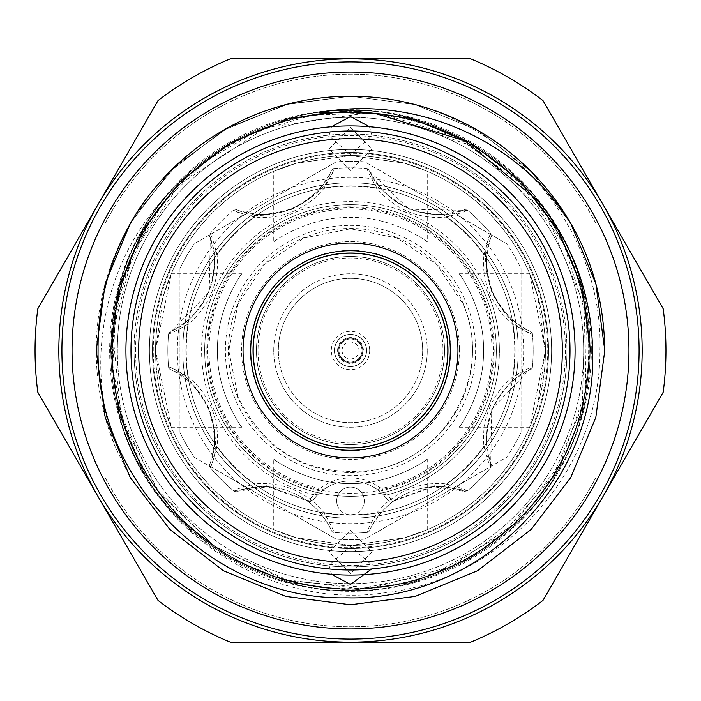 <?xml version="1.0" encoding="UTF-8"?>
<svg xmlns="http://www.w3.org/2000/svg" width="701" height="701" viewBox="0 0 701 701"><rect width="100%" height="100%" fill="white"/><g stroke="black" fill="none" stroke-linecap="round" stroke-linejoin="round"><path stroke-width="0.53" stroke-dasharray="3.5 2.63" d="M547.753 350.5A197.253 197.253 0 0 1 350.5 547.753A197.253 197.253 0 0 1 153.247 350.5A197.253 197.253 0 0 1 350.5 153.247A197.253 197.253 0 0 1 547.753 350.5M583.67 350.5A233.17 233.17 0 0 1 350.5 583.67A233.17 233.17 0 0 1 117.33 350.5A233.17 233.17 0 0 1 350.5 117.33A233.17 233.17 0 0 1 583.67 350.5A233.17 233.17 0 0 1 350.5 583.67A233.17 233.17 0 0 1 117.33 350.5A233.17 233.17 0 0 1 350.5 117.33A233.17 233.17 0 0 1 583.67 350.5A233.17 233.17 0 0 0 350.5 117.33A233.17 233.17 0 0 0 117.33 350.5A233.17 233.17 0 0 0 350.5 583.67A233.17 233.17 0 0 0 583.67 350.5A233.17 233.17 0 0 0 350.5 117.33A233.17 233.17 0 0 0 117.33 350.5M130.991 350.5A219.509 219.509 0 0 1 350.5 130.991A219.509 219.509 0 0 1 570.009 350.5A219.509 219.509 0 0 1 350.5 570.009A219.509 219.509 0 0 1 130.991 350.5A219.509 219.509 0 0 1 350.5 130.991A219.509 219.509 0 0 1 570.009 350.5A219.509 219.509 0 0 1 350.5 570.009A219.509 219.509 0 0 1 130.991 350.5A219.509 219.509 0 0 0 350.5 570.009A219.509 219.509 0 0 0 570.009 350.5A219.509 219.509 0 0 0 350.5 130.991A219.509 219.509 0 0 0 130.991 350.5A219.509 219.509 0 0 0 350.5 570.009A219.509 219.509 0 0 0 570.009 350.5A219.509 219.509 0 0 0 350.5 130.991A219.509 219.509 0 0 0 130.991 350.5A219.509 219.509 0 0 1 350.5 130.991A219.509 219.509 0 0 1 570.009 350.5A219.509 219.509 0 0 0 350.5 130.991A219.509 219.509 0 0 0 130.991 350.5A219.509 219.509 0 0 0 350.5 570.009A219.509 219.509 0 0 0 570.009 350.5A219.509 219.509 0 0 0 350.5 130.991A219.509 219.509 0 0 0 130.991 350.5A219.509 219.509 0 0 0 350.5 570.009A219.509 219.509 0 0 0 570.009 350.5A219.509 219.509 0 0 1 350.5 570.009A219.509 219.509 0 0 1 130.991 350.5A219.509 219.509 0 0 1 350.5 130.991A219.509 219.509 0 0 1 570.009 350.5A219.509 219.509 0 0 0 350.5 130.991A219.509 219.509 0 0 0 130.991 350.5M548.524 350.5A198.024 198.024 0 0 1 350.5 548.524A198.024 198.024 0 0 1 152.476 350.5A198.024 198.024 0 0 1 350.5 152.476A198.024 198.024 0 0 1 548.524 350.5A198.024 198.024 0 0 1 350.5 548.524A198.024 198.024 0 0 1 152.476 350.5A198.024 198.024 0 0 1 350.5 152.476A198.024 198.024 0 0 1 548.524 350.5A198.024 198.024 0 0 0 350.5 152.476A198.024 198.024 0 0 0 152.476 350.5A198.024 198.024 0 0 0 350.5 548.524A198.024 198.024 0 0 0 548.524 350.5A198.024 198.024 0 0 0 350.5 152.476A198.024 198.024 0 0 0 152.476 350.5A198.024 198.024 0 0 0 350.5 548.524A198.024 198.024 0 0 0 548.524 350.5A198.024 198.024 0 0 1 350.5 548.524A198.024 198.024 0 0 1 152.476 350.5A198.024 198.024 0 0 0 350.5 548.524A198.024 198.024 0 0 0 548.524 350.5A198.024 198.024 0 0 0 350.5 152.476A198.024 198.024 0 0 0 152.476 350.5A198.024 198.024 0 0 1 350.5 152.476A198.024 198.024 0 0 1 548.524 350.5A198.024 198.024 0 0 0 350.5 152.476A198.024 198.024 0 0 0 152.476 350.5A198.024 198.024 0 0 1 350.5 152.476A198.024 198.024 0 0 1 548.524 350.5M177.344 350.5A173.156 173.156 0 0 0 350.5 523.656A173.156 173.156 0 0 0 523.656 350.5A173.156 173.156 0 0 0 350.5 177.344A173.156 173.156 0 0 0 177.344 350.5M204.674 350.5A145.826 145.826 0 0 0 350.5 496.326A145.826 145.826 0 0 0 496.326 350.5A145.826 145.826 0 0 0 350.5 204.674A145.826 145.826 0 0 0 204.674 350.5M422.65 350.5A72.15 72.15 0 0 0 350.5 278.35A72.15 72.15 0 0 0 278.35 350.5A72.15 72.15 0 0 1 350.5 278.35A72.15 72.15 0 0 1 422.65 350.5A72.15 72.15 0 0 1 350.5 422.65A72.15 72.15 0 0 1 278.35 350.5A72.15 72.15 0 0 0 350.5 422.65A72.15 72.15 0 0 0 422.65 350.5M273.749 350.5A76.751 76.751 0 0 1 350.5 273.749A76.751 76.751 0 0 1 427.251 350.5A76.751 76.751 0 0 0 350.5 273.749A76.751 76.751 0 0 0 273.749 350.5A76.751 76.751 0 0 0 350.5 427.251A76.751 76.751 0 0 0 427.251 350.5A76.751 76.751 0 0 1 350.5 427.251A76.751 76.751 0 0 1 273.749 350.5M369.69 350.5A19.19 19.19 0 0 1 350.5 369.69A19.19 19.19 0 0 1 331.31 350.5A19.19 19.19 0 0 1 350.5 331.31A19.19 19.19 0 0 1 369.69 350.5M334.386 350.5A16.114 16.114 0 0 0 350.5 366.614A16.114 16.114 0 0 0 366.614 350.5A16.114 16.114 0 0 0 350.5 334.386A16.114 16.114 0 0 0 334.386 350.5A16.114 16.114 0 0 0 350.5 366.614A16.114 16.114 0 0 0 366.614 350.5A16.114 16.114 0 0 0 350.5 334.386A16.114 16.114 0 0 0 334.386 350.5M338.224 350.5A12.276 12.276 0 0 0 350.5 362.776A12.276 12.276 0 0 0 362.776 350.5A12.276 12.276 0 0 0 350.5 338.224A12.276 12.276 0 0 0 338.224 350.5A12.276 12.276 0 0 0 350.5 362.776A12.276 12.276 0 0 0 362.776 350.5A12.276 12.276 0 0 0 350.5 338.224A12.276 12.276 0 0 0 338.224 350.5M366.465 350.5A15.965 15.965 0 0 0 350.5 334.535A15.965 15.965 0 0 0 334.535 350.5A15.965 15.965 0 0 0 350.5 366.465A15.965 15.965 0 0 0 366.465 350.5A15.965 15.965 0 0 0 350.5 334.535A15.965 15.965 0 0 0 334.535 350.5A15.965 15.965 0 0 0 350.5 366.465A15.965 15.965 0 0 0 366.465 350.5A15.965 15.965 0 0 1 350.5 366.465A15.965 15.965 0 0 1 334.535 350.5M362.014 350.5A11.514 11.514 0 0 0 350.5 338.986A11.514 11.514 0 0 0 338.986 350.5A11.514 11.514 0 0 0 350.5 362.014A11.514 11.514 0 0 0 362.014 350.5A11.514 11.514 0 0 0 350.5 338.986A11.514 11.514 0 0 0 338.986 350.5A11.514 11.514 0 0 0 350.5 362.014A11.514 11.514 0 0 0 362.014 350.5A11.514 11.514 0 0 1 350.5 362.014A11.514 11.514 0 0 1 338.986 350.5M387.224 494.801A148.901 148.901 0 0 0 488.062 293.517A148.901 148.901 0 0 1 387.495 494.731L386.68 494.932L387.224 494.801L392.525 500.891L434.418 485.784L467.681 490.63A182.672 182.672 0 0 0 490.63 467.681L491.734 409.104L532.445 366.719A182.672 182.672 0 0 0 532.445 334.281C517.031 328.918 503.476 314.819 491.769 291.984C483.9 267.475 483.515 247.926 490.63 233.319A182.672 182.672 0 0 0 467.681 210.37L409.104 209.266L366.719 168.555A182.672 182.672 0 0 0 334.281 168.555C328.927 183.942 314.854 197.489 292.072 209.196C267.528 217.1 247.944 217.494 233.319 210.37A182.672 182.672 0 0 0 210.37 233.319L209.266 291.896L168.555 334.281A182.672 182.672 0 0 0 168.555 366.719C183.969 372.082 197.524 386.181 209.231 409.016C217.1 433.525 217.485 453.074 210.37 467.681L209.678 466.638L209.634 464.386C216.32 450.874 216.004 432.491 208.679 409.244C197.463 387.671 184.696 374.448 170.369 369.576C172.253 369.953 177.633 373.274 186.501 379.548A75.217 75.217 0 0 1 213.989 445.924C212.166 456.614 210.712 462.765 209.634 464.386A3.067 3.067 0 0 0 210.151 467.427A182.672 182.672 0 0 0 233.573 490.849L266.582 485.784L308.475 500.891L313.776 494.801L314.32 494.932L313.505 494.731A148.901 148.901 0 0 1 293.517 212.938A148.901 148.901 0 0 1 488.062 293.517A148.901 148.901 0 0 0 293.517 212.938A148.901 148.901 0 0 0 313.776 494.801M186.501 379.548L188.429 377.164C177.362 370.733 170.746 367.359 168.582 367.061L168.801 367.955A3.067 3.067 0 0 0 170.369 369.576L168.801 367.955A3.067 3.067 0 0 1 168.582 367.061L168.555 366.719M313.505 494.731L318.307 490.507L318.789 488.387L321.076 487.703L322.907 490.157L318.622 493.793L313.373 499.787A4.609 4.609 0 0 1 306.968 500.803L267.668 486.739L236.614 491.366C238.217 490.288 244.369 488.842 255.076 487.011A75.217 75.217 0 0 1 321.452 514.499C327.717 523.349 331.038 528.729 331.424 530.631A75.217 75.217 0 0 0 306.968 500.803L308.107 501.399L313.373 499.787A46.047 46.047 0 0 1 387.627 499.787L382.378 493.793L378.093 490.157A46.047 46.047 0 0 0 322.907 490.157L318.307 490.507A143.661 143.661 0 0 1 295.524 217.774A143.661 143.661 0 0 1 483.226 295.524A143.661 143.661 0 0 1 382.693 490.507L387.495 494.731M234.914 398.378A125.102 125.102 0 0 1 302.622 234.914A125.102 125.102 0 0 1 466.086 302.622A125.102 125.102 0 0 1 398.378 466.086A125.102 125.102 0 0 1 234.914 398.378M463.247 303.796A122.035 122.035 0 0 0 303.796 237.753A122.035 122.035 0 0 0 237.753 397.204A122.035 122.035 0 0 0 397.204 463.247A122.035 122.035 0 0 0 463.247 303.796A122.035 122.035 0 0 0 303.796 237.753A122.035 122.035 0 0 0 237.753 397.204A122.035 122.035 0 0 0 397.204 463.247A122.035 122.035 0 0 0 463.247 303.796M337.733 506.218A13.818 13.818 0 0 1 345.216 488.168A13.818 13.818 0 0 1 363.267 495.651A13.818 13.818 0 0 0 345.216 488.168A13.818 13.818 0 0 0 337.733 506.218A13.818 13.818 0 0 0 355.784 513.702A13.818 13.818 0 0 0 363.267 495.651A13.818 13.818 0 0 1 350.5 514.753A13.818 13.818 0 0 1 337.733 506.218M210.37 467.681A182.672 182.672 0 0 0 233.319 490.63M217.494 350.5C216.486 392.744 241.582 427.47 241.871 427.251C241.582 427.47 216.46 392.648 217.494 350.5C216.486 392.744 241.582 427.47 241.871 427.251C241.582 427.47 216.46 392.648 217.494 350.5C216.495 308.265 241.556 273.565 241.871 273.749C241.608 273.565 216.504 308.107 217.494 350.5C216.495 308.265 241.556 273.565 241.871 273.749C241.608 273.565 216.504 308.107 217.494 350.5M350.5 444.522A94.022 94.022 0 0 0 444.522 350.5A94.022 94.022 0 0 0 350.5 256.478A94.022 94.022 0 0 0 256.478 350.5A94.022 94.022 0 0 0 350.5 444.522A94.022 94.022 0 0 1 256.478 350.5A94.022 94.022 0 0 1 350.5 256.478A94.022 94.022 0 0 0 256.478 350.5A94.022 94.022 0 0 0 350.5 444.522A94.022 94.022 0 0 1 256.478 350.5A94.022 94.022 0 0 1 350.5 256.478A94.022 94.022 0 0 0 256.478 350.5A94.022 94.022 0 0 0 350.5 444.522A94.022 94.022 0 0 1 256.478 350.5A94.022 94.022 0 0 1 350.5 256.478A94.022 94.022 0 0 1 444.522 350.5A94.022 94.022 0 0 1 350.5 444.522A94.022 94.022 0 0 0 444.522 350.5A94.022 94.022 0 0 0 350.5 256.478A94.022 94.022 0 0 1 444.522 350.5A94.022 94.022 0 0 1 350.5 444.522A94.022 94.022 0 0 0 444.522 350.5A94.022 94.022 0 0 0 350.5 256.478A94.022 94.022 0 0 1 444.522 350.5A94.022 94.022 0 0 1 350.5 444.522M350.5 447.589A97.088 97.088 0 0 0 447.589 350.5A97.088 97.088 0 0 0 350.5 253.411A97.088 97.088 0 0 1 447.589 350.5A97.088 97.088 0 0 1 350.5 447.589A97.088 97.088 0 0 1 253.411 350.5A97.088 97.088 0 0 1 350.5 253.411A97.088 97.088 0 0 0 253.411 350.5A97.088 97.088 0 0 0 350.5 447.589A97.088 97.088 0 0 1 253.411 350.5A97.088 97.088 0 0 1 440.202 313.347A97.088 97.088 0 0 1 350.5 447.589A97.088 97.088 0 0 1 260.798 387.653A97.088 97.088 0 0 1 350.5 253.411A97.088 97.088 0 0 0 253.411 350.5A97.088 97.088 0 0 0 350.5 447.589A97.088 97.088 0 0 0 447.589 350.5A97.088 97.088 0 0 0 350.5 253.411A97.088 97.088 0 0 1 447.589 350.5A97.088 97.088 0 0 1 350.5 447.589A97.088 97.088 0 0 1 253.411 350.5A97.088 97.088 0 0 1 350.5 253.411A97.088 97.088 0 0 1 447.589 350.5A97.088 97.088 0 0 1 350.5 447.589A97.088 97.088 0 0 1 253.411 350.5A97.088 97.088 0 0 1 350.5 253.411M350.5 442.988A92.488 92.488 0 0 1 258.012 350.5A92.488 92.488 0 0 1 350.5 258.012A92.488 92.488 0 0 1 442.988 350.5A92.488 92.488 0 0 1 350.5 442.988M350.5 515.13A164.63 164.63 0 0 1 185.87 350.5A164.63 164.63 0 0 1 350.5 185.87A164.63 164.63 0 0 1 515.13 350.5A164.63 164.63 0 0 1 350.5 515.13A164.63 164.63 0 0 1 185.87 350.5A164.63 164.63 0 0 1 350.5 185.87A164.63 164.63 0 0 1 515.13 350.5A164.63 164.63 0 0 1 350.5 515.13M350.5 518.205A167.705 167.705 0 0 1 182.795 350.5A167.705 167.705 0 0 1 350.5 182.795A167.705 167.705 0 0 0 182.795 350.5A167.705 167.705 0 0 0 350.5 518.205A167.705 167.705 0 0 0 518.205 350.5A167.705 167.705 0 0 0 350.5 182.795A167.705 167.705 0 0 0 182.795 350.5A167.705 167.705 0 0 0 350.5 518.205A167.705 167.705 0 0 0 518.205 350.5A167.705 167.705 0 0 0 350.5 182.795A167.705 167.705 0 0 0 182.795 350.5A167.705 167.705 0 0 0 350.5 518.205A167.705 167.705 0 0 0 518.205 350.5A167.705 167.705 0 0 0 350.5 182.795A167.705 167.705 0 0 1 518.205 350.5A167.705 167.705 0 0 1 350.5 518.205A167.705 167.705 0 0 0 518.205 350.5A167.705 167.705 0 0 0 350.5 182.795A167.705 167.705 0 0 1 518.205 350.5A167.705 167.705 0 0 1 350.5 518.205M350.5 204.674A145.826 145.826 0 0 0 204.674 350.5A145.826 145.826 0 0 0 350.5 496.326A145.826 145.826 0 0 0 496.326 350.5A145.826 145.826 0 0 0 350.5 204.674A145.826 145.826 0 0 0 204.674 350.5A145.826 145.826 0 0 0 350.5 496.326A145.826 145.826 0 0 0 496.326 350.5A145.826 145.826 0 0 0 350.5 204.674A145.826 145.826 0 0 1 496.326 350.5A145.826 145.826 0 0 1 350.5 496.326M364.835 161.852A189.191 189.191 0 0 0 350.5 161.309A189.191 189.191 0 0 1 364.835 161.852L506.709 243.764A189.191 189.191 0 0 1 521.045 268.588L521.045 432.412A189.191 189.191 0 0 1 506.709 457.236L364.835 539.148A189.191 189.191 0 0 1 336.165 539.148A189.191 189.191 0 0 0 364.835 539.148L506.709 457.236A189.191 189.191 0 0 0 521.045 432.412L521.045 268.588A189.191 189.191 0 0 0 506.709 243.764L364.835 161.852M194.291 457.236L336.165 539.148L194.291 457.236A189.191 189.191 0 0 1 179.955 432.412A189.191 189.191 0 0 0 194.291 457.236M179.955 268.588L179.955 432.412L179.955 268.588A189.191 189.191 0 0 1 194.291 243.764A189.191 189.191 0 0 0 179.955 268.588M336.165 161.852L194.291 243.764L336.165 161.852A189.191 189.191 0 0 1 350.5 161.309A189.191 189.191 0 0 0 336.165 161.852M369.453 126.723L371.994 135.731L350.5 154.623L329.006 135.731L331.547 126.723M155.552 350.5A194.948 194.948 0 0 1 350.5 155.552A194.948 194.948 0 0 1 545.448 350.5L529.702 273.749L537.728 296.19L545.448 350.5L537.728 404.819L529.702 427.251L545.448 350.5A194.948 194.948 0 0 1 350.5 545.448A194.948 194.948 0 0 1 155.552 350.5L163.272 296.181L171.298 273.749L155.552 350.5A194.948 194.948 0 0 1 350.5 155.552A194.948 194.948 0 0 1 545.448 350.5A194.948 194.948 0 0 1 350.5 545.448A194.948 194.948 0 0 1 155.552 350.5L171.298 427.251L163.272 404.81L155.552 350.5M58.84 350.5A291.66 291.66 0 0 0 603.079 496.326A291.66 291.66 0 0 0 350.5 58.84A291.66 291.66 0 0 0 58.84 350.5M663.172 392.245A315.45 315.45 0 0 0 663.172 308.755L542.986 100.585A315.45 315.45 0 0 0 470.686 58.84L230.314 58.84A315.45 315.45 0 0 0 158.014 100.585L37.828 308.755A315.45 315.45 0 0 0 37.828 392.245L158.014 600.415A315.45 315.45 0 0 0 230.314 642.16L470.686 642.16A315.45 315.45 0 0 0 542.986 600.415L663.172 392.245M96.221 350.5A254.279 254.279 0 0 1 374.632 97.369L350.5 96.221L285.806 104.589L223.365 130.29L169.879 171.517L130.29 223.365L105.185 283.563L96.221 350.5L105.185 283.563L130.29 223.365L169.879 171.517L223.365 130.29L285.806 104.589L350.5 96.221L415.194 104.589L477.635 130.29L531.121 171.517L570.71 223.365L595.815 283.563L604.779 350.5L595.815 283.563L570.71 223.365L531.121 171.517L477.635 130.29L415.194 104.589L350.5 96.221L288.514 103.888L228.324 127.494L175.89 165.646L135.819 214.226L175.89 165.646L228.324 127.494L288.514 103.888L350.5 96.221L415.194 104.589L477.635 130.29L531.121 171.517L570.71 223.365L595.815 283.563L604.779 350.5L595.815 283.563L570.71 223.365L531.121 171.517L477.635 130.29L415.194 104.589L350.5 96.221L285.806 104.589L223.365 130.29L169.879 171.517L130.29 223.365L105.185 283.563L96.221 350.5L105.185 283.563L130.29 223.365L169.879 171.517L223.365 130.29L285.806 104.589L350.5 96.221L415.194 104.589L477.635 130.29L531.121 171.517L570.71 223.365L595.815 283.563L604.779 350.5L595.815 283.563L570.71 223.365L531.121 171.517L477.635 130.29L415.194 104.589L350.5 96.221L285.806 104.589L223.365 130.29L169.879 171.517L130.29 223.365L105.185 283.563L96.221 350.5L105.185 283.563L130.29 223.365L169.879 171.517L223.365 130.29L285.806 104.589L350.5 96.221L415.194 104.589L477.635 130.29L531.121 171.517L570.71 223.365L595.815 283.563L604.779 350.5L595.815 417.437L570.71 477.635L531.121 529.483L477.635 570.71L415.194 596.411L350.5 604.779L285.806 596.411L223.365 570.71L169.879 529.483L130.29 477.635L115.271 447.054A254.279 254.279 0 0 1 96.221 350.5L105.185 283.563L130.29 223.365L169.879 171.517L223.365 130.29L285.806 104.589L350.5 96.221L415.194 104.589L477.635 130.29L531.121 171.517L570.71 223.365L595.815 283.563L604.779 350.5L595.815 417.437L570.71 477.635L531.121 529.483L477.635 570.71L415.194 596.411L350.5 604.779L285.806 596.411L223.365 570.71L169.879 529.483L130.29 477.635L105.185 417.437L96.221 350.5L105.185 417.437L130.29 477.635L169.879 529.483L223.365 570.71L285.806 596.411L350.5 604.779L415.194 596.411L477.635 570.71L531.121 529.483L570.71 477.635L595.815 417.437L604.779 350.5L595.815 417.437L570.71 477.635L531.121 529.483L477.635 570.71L415.194 596.411L350.5 604.779L285.806 596.411L223.365 570.71L169.879 529.483L130.29 477.635L105.185 417.437L96.221 350.5L105.185 417.437L130.29 477.635L169.879 529.483L223.365 570.71L285.806 596.411L350.5 604.779L415.194 596.411L477.635 570.71L531.121 529.483L570.71 477.635L595.815 417.437L604.779 350.5L595.815 417.437L570.71 477.635L531.121 529.483L477.635 570.71L415.194 596.411L350.5 604.779L285.806 596.411L223.365 570.71L169.879 529.483L130.29 477.635M570.859 223.61L531.121 171.517L477.635 130.29L415.194 104.589L350.5 96.221L288.514 103.888L228.324 127.494L175.89 165.646L135.819 214.226M374.632 97.369C500.637 108.375 604.113 224.662 599.916 350.5C600.661 470.45 503.432 580.419 384.034 592.888C265.548 610.492 143.074 526.39 117.786 409.025L111.275 350.5L121.098 284.729L148.367 224.066L167.995 196.92L180.28 181.375C131.657 227.413 105.255 283.791 101.084 350.5C99.428 383.429 104.151 415.614 115.271 447.054M273.749 171.298L296.234 163.254L350.465 155.552L404.827 163.272L427.251 171.298L404.775 163.254L350.526 155.552L296.251 163.254L273.749 171.298L273.749 241.871C273.504 241.582 308.335 216.495 350.377 217.494C392.753 216.46 427.479 241.6 427.251 241.871L427.251 171.298M135.591 350.5A214.909 214.909 0 0 1 350.5 135.591A214.909 214.909 0 0 1 565.409 350.5A214.909 214.909 0 0 1 350.5 565.409A214.909 214.909 0 0 1 135.591 350.5M250.721 350.5A99.779 99.779 0 0 0 350.5 450.279A99.779 99.779 0 0 0 450.279 350.5A99.779 99.779 0 0 0 350.5 250.721A99.779 99.779 0 0 0 250.721 350.5M249.889 392.174A108.892 108.892 0 0 1 329.26 243.694A108.892 108.892 0 0 1 459.392 350.5A108.892 108.892 0 0 0 350.5 241.608A108.892 108.892 0 0 0 241.608 350.5A108.892 108.892 0 0 0 350.5 459.392A108.892 108.892 0 0 0 459.392 350.5A108.892 108.892 0 0 1 249.889 392.174M483.506 350.5C484.505 392.735 459.444 427.435 459.129 427.251C459.392 427.435 484.496 392.893 483.506 350.5C484.505 392.735 459.444 427.435 459.129 427.251C459.392 427.435 484.496 392.893 483.506 350.5C484.514 308.256 459.418 273.53 459.129 273.749C459.418 273.53 484.54 308.352 483.506 350.5C484.514 308.256 459.418 273.53 459.129 273.749C459.418 273.53 484.54 308.352 483.506 350.5M427.251 241.871C427.461 241.565 392.648 216.486 350.588 217.494C308.247 216.469 273.521 241.6 273.749 241.871M273.749 529.702L296.234 537.746L350.465 545.448L404.827 537.728L427.251 529.702L404.775 537.746L350.526 545.448L296.251 537.746L273.749 529.702L273.749 459.129C273.504 459.418 308.335 484.505 350.377 483.506C392.753 484.54 427.479 459.4 427.251 459.129C427.461 459.435 392.648 484.514 350.588 483.506C308.247 484.531 273.521 459.4 273.749 459.129M427.251 529.702L427.251 459.129M447.974 350.5A97.474 97.474 0 0 1 350.5 447.974A97.474 97.474 0 0 1 253.026 350.5A97.474 97.474 0 0 1 350.5 253.026A97.474 97.474 0 0 1 447.974 350.5M350.5 170.746L329.006 149.041L350.5 127.345L371.994 149.041L350.5 170.746M331.538 574.277L329.006 565.269L350.5 546.377L371.994 565.269L371.994 551.959L350.5 573.655L329.006 551.959L350.5 530.254L371.994 551.959M596.104 223.917A276.308 276.308 0 0 0 104.896 223.917L104.896 477.083A276.308 276.308 0 0 0 596.104 477.083L596.104 223.917A276.308 276.308 0 0 0 104.896 223.917L104.896 477.083A276.308 276.308 0 0 0 596.104 477.083L596.104 223.917M603.079 496.326A291.66 291.66 0 0 0 350.5 58.84A291.66 291.66 0 0 0 97.921 496.326A291.66 291.66 0 0 0 603.079 496.326M321.076 487.703A49.123 49.123 0 0 1 379.924 487.703L382.211 488.387A141.488 141.488 0 0 0 481.219 296.357A141.488 141.488 0 0 0 296.357 219.781A141.488 141.488 0 0 0 318.789 488.387M467.681 490.63L467.427 490.849C465.666 489.526 458.603 487.221 446.248 483.953L445.924 487.011A75.217 75.217 0 0 0 379.548 514.499A75.217 75.217 0 0 1 445.924 487.011C456.614 488.834 462.765 490.288 464.386 491.366L433.332 486.739L394.032 500.803A75.217 75.217 0 0 0 369.576 530.631C369.953 528.747 373.274 523.367 379.548 514.499L377.164 512.571C370.733 523.638 367.359 530.254 367.061 532.418A3.067 3.067 0 0 0 369.576 530.631A3.067 3.067 0 0 1 367.061 532.418A182.672 182.672 0 0 1 333.939 532.418C333.632 530.236 330.259 523.621 323.836 512.571L321.452 514.499A75.217 75.217 0 0 0 255.076 487.011L254.752 483.953C242.38 487.23 235.317 489.526 233.573 490.849A3.067 3.067 0 0 0 236.614 491.366L233.573 490.849M532.445 366.719L532.418 367.061A182.672 182.672 0 0 0 532.418 333.939L532.445 334.281M467.427 490.849L464.386 491.366A3.067 3.067 0 0 0 467.427 490.849A182.672 182.672 0 0 0 490.849 467.427L490.63 467.681M490.63 233.319L490.849 233.573C489.526 235.334 487.221 242.397 483.953 254.752A78.284 78.284 0 0 0 512.571 323.836C523.638 330.267 530.254 333.641 532.418 333.939A182.672 182.672 0 0 1 532.418 367.061L530.631 369.576A3.067 3.067 0 0 0 532.418 367.061C530.236 367.368 523.621 370.741 512.571 377.164A78.284 78.284 0 0 0 483.953 446.248C487.23 458.62 489.526 465.683 490.849 467.427A3.067 3.067 0 0 0 491.366 464.386C490.288 462.783 488.842 456.631 487.011 445.924A75.217 75.217 0 0 1 514.499 379.548C523.349 373.282 528.729 369.962 530.631 369.576C516.322 374.413 503.537 387.671 492.277 409.358C484.996 432.499 484.689 450.839 491.366 464.386L490.849 467.427M331.424 530.631A3.067 3.067 0 0 0 333.939 532.418A3.067 3.067 0 0 1 331.424 530.631A3.067 3.067 0 0 0 333.939 532.418A182.672 182.672 0 0 0 367.061 532.418A3.067 3.067 0 0 0 369.576 530.631M210.151 467.427C211.474 465.666 213.779 458.603 217.047 446.248A78.284 78.284 0 0 0 188.429 377.164A164.253 164.253 0 0 1 188.429 323.836L186.501 321.452C177.651 327.717 172.271 331.038 170.369 331.424C184.678 326.587 197.463 313.329 208.723 291.642C216.004 268.501 216.311 250.161 209.634 236.614C210.712 238.217 212.158 244.369 213.989 255.076A75.217 75.217 0 0 1 186.501 321.452A75.217 75.217 0 0 0 213.989 255.076L217.047 254.752C213.77 242.38 211.474 235.317 210.151 233.573L210.37 233.319M168.555 334.281L168.582 333.939A182.672 182.672 0 0 0 168.582 367.061A3.067 3.067 0 0 0 168.801 367.955M168.582 333.939L170.369 331.424A3.067 3.067 0 0 0 168.582 333.939C170.764 333.632 177.379 330.259 188.429 323.836A78.284 78.284 0 0 0 217.047 254.752A164.253 164.253 0 0 1 254.752 217.047L255.076 213.989C244.386 212.166 238.235 210.712 236.614 209.634C250.152 216.337 268.571 216.004 291.87 208.635C313.373 197.419 326.561 184.661 331.424 170.369C331.047 172.253 327.726 177.633 321.452 186.501A75.217 75.217 0 0 1 255.076 213.989A75.217 75.217 0 0 0 321.452 186.501L323.836 188.429C330.267 177.362 333.641 170.746 333.939 168.582L334.281 168.555M233.319 210.37L233.573 210.151A182.672 182.672 0 0 0 210.151 233.573A3.067 3.067 0 0 0 209.634 236.614L210.151 233.573M233.573 210.151L236.614 209.634A3.067 3.067 0 0 0 233.573 210.151C235.334 211.474 242.397 213.779 254.752 217.047A78.284 78.284 0 0 0 323.836 188.429A164.253 164.253 0 0 1 377.164 188.429L379.548 186.501C373.282 177.651 369.962 172.271 369.576 170.369C374.413 184.678 387.671 197.463 409.358 208.723C432.499 216.004 450.839 216.311 464.386 209.634C462.783 210.712 456.631 212.158 445.924 213.989A75.217 75.217 0 0 1 379.548 186.501A75.217 75.217 0 0 0 445.924 213.989L446.248 217.047C458.62 213.77 465.683 211.474 467.427 210.151L467.681 210.37M366.719 168.555L367.061 168.582A182.672 182.672 0 0 0 333.939 168.582A3.067 3.067 0 0 0 331.424 170.369L333.939 168.582M367.061 168.582L369.576 170.369A3.067 3.067 0 0 0 367.061 168.582C367.368 170.764 370.741 177.379 377.164 188.429A78.284 78.284 0 0 0 446.248 217.047A164.253 164.253 0 0 1 483.953 254.752L487.011 255.076C488.834 244.386 490.288 238.235 491.366 236.614C484.663 250.152 484.996 268.571 492.365 291.87C503.581 313.373 516.339 326.561 530.631 331.424C528.747 331.047 523.367 327.726 514.499 321.452A75.217 75.217 0 0 1 487.011 255.076A75.217 75.217 0 0 0 514.499 321.452L512.571 323.836A164.253 164.253 0 0 1 512.571 377.164L514.499 379.548A75.217 75.217 0 0 0 487.011 445.924L483.953 446.248A164.253 164.253 0 0 1 446.248 483.953A78.284 78.284 0 0 0 377.164 512.571A164.253 164.253 0 0 1 323.836 512.571A78.284 78.284 0 0 0 254.752 483.953A164.253 164.253 0 0 1 217.047 446.248L213.989 445.924A75.217 75.217 0 0 0 208.679 409.244M490.849 233.573L491.366 236.614A3.067 3.067 0 0 0 490.849 233.573A182.672 182.672 0 0 0 467.427 210.151A3.067 3.067 0 0 0 464.386 209.634L467.427 210.151M392.893 501.399L394.032 500.803A4.609 4.609 0 0 1 387.627 499.787L392.893 501.399L387.627 499.787M308.107 501.399L313.373 499.787M320.006 492.523L318.622 493.793L314.32 494.932L318.622 493.793L316.747 495.703M380.958 492.496L382.378 493.793L386.68 494.932L382.378 493.793L384.236 495.686M382.211 488.387L382.693 490.507L378.093 490.157A46.047 46.047 0 0 0 322.907 490.157M379.924 487.703L378.093 490.157M308.089 500.689A3.067 1.297 125.8 0 1 306.968 500.803M394.032 500.803A3.067 1.297 -125.8 0 1 392.91 500.689M530.631 331.424L532.418 333.939A3.067 3.067 0 0 0 530.631 331.424M337.602 350.5A12.898 12.898 0 0 1 350.5 337.602A12.898 12.898 0 0 1 363.398 350.5A12.898 12.898 0 0 1 350.5 363.398A12.898 12.898 0 0 1 337.602 350.5M342.053 350.5A8.447 8.447 0 0 1 350.5 342.053A8.447 8.447 0 0 1 358.947 350.5A8.447 8.447 0 0 1 350.5 358.947A8.447 8.447 0 0 1 342.053 350.5M209.634 464.386A3.067 3.067 0 0 0 209.678 466.638M350.5 493.259A142.759 142.759 0 0 1 207.741 350.5A142.759 142.759 0 0 1 350.5 207.741A142.759 142.759 0 0 1 493.259 350.5A142.759 142.759 0 0 1 350.5 493.259M350.5 450.664A100.164 100.164 0 0 0 450.664 350.5A100.164 100.164 0 0 0 350.5 250.336A100.164 100.164 0 0 0 250.336 350.5A100.164 100.164 0 0 0 350.5 450.664M149.409 350.5A201.091 201.091 0 0 0 350.5 551.591A201.091 201.091 0 0 0 551.591 350.5A201.091 201.091 0 0 1 350.5 551.591A201.091 201.091 0 0 1 149.409 350.5A201.091 201.091 0 0 1 350.5 149.409A201.091 201.091 0 0 1 551.591 350.5A201.091 201.091 0 0 0 350.5 149.409A201.091 201.091 0 0 0 149.409 350.5M134.057 350.5A216.443 216.443 0 0 1 350.5 134.057A216.443 216.443 0 0 1 566.943 350.5A216.443 216.443 0 0 0 350.5 134.057A216.443 216.443 0 0 0 134.057 350.5A216.443 216.443 0 0 0 350.5 566.943A216.443 216.443 0 0 0 566.943 350.5A216.443 216.443 0 0 1 350.5 566.943A216.443 216.443 0 0 1 134.057 350.5M591.346 350.5A240.846 240.846 0 0 1 350.5 591.346A240.846 240.846 0 0 1 109.654 350.5A240.846 240.846 0 0 1 350.5 109.654A240.846 240.846 0 0 1 591.346 350.5M117.786 409.025C139.271 510.678 245.061 593.204 350.5 590.461C431.273 592.827 519.976 541.61 558.311 470.476C600.739 401.708 600.739 299.292 558.311 230.524C519.976 159.39 431.273 108.173 350.5 110.539C269.727 108.173 181.024 159.39 142.689 230.524C100.261 299.292 100.261 401.708 142.689 470.476C181.024 541.61 269.727 592.827 350.5 590.461C431.273 592.827 519.976 541.61 558.311 470.476C600.739 401.708 600.739 299.292 558.311 230.524C519.976 159.39 431.273 108.173 350.5 110.539C269.727 108.173 181.024 159.39 142.689 230.524C100.261 299.292 100.261 401.708 142.689 470.476C181.024 541.61 269.727 592.827 350.5 590.461C431.273 592.827 519.976 541.61 558.311 470.476C600.739 401.708 600.739 299.292 558.311 230.524C519.976 159.39 431.273 108.173 350.5 110.539C269.727 108.173 181.024 159.39 142.689 230.524C100.261 299.292 100.261 401.708 142.689 470.476C181.024 541.61 269.727 592.827 350.5 590.461C431.273 592.827 519.976 541.61 558.311 470.476C600.739 401.708 600.739 299.292 558.311 230.524C519.976 159.39 431.273 108.173 350.5 110.539C269.727 108.173 181.024 159.39 142.689 230.524C100.261 299.292 100.261 401.708 142.689 470.476C181.024 541.61 269.727 592.827 350.5 590.461C431.273 592.827 519.976 541.61 558.311 470.476C600.739 401.708 600.739 299.292 558.311 230.524C519.976 159.39 431.273 108.173 350.5 110.539C269.727 108.173 181.024 159.39 142.689 230.524C100.261 299.292 100.261 401.708 142.689 470.476C181.024 541.61 269.727 592.827 350.5 590.461C431.273 592.827 519.976 541.61 558.311 470.476C600.739 401.708 600.739 299.292 558.311 230.524C514.736 149.19 408.376 97.518 319.314 112.581M538.079 200.854C598.111 270.551 607.837 390.562 558.311 470.476C519.976 541.61 431.273 592.827 350.5 590.461C269.727 592.827 181.024 541.61 142.689 470.476C100.261 401.708 100.261 299.292 142.689 230.524C181.024 159.39 269.727 108.173 350.5 110.539C431.273 108.173 519.976 159.39 558.311 230.524C600.739 299.292 600.739 401.708 558.311 470.476C519.976 541.61 431.273 592.827 350.5 590.461C269.727 592.827 181.024 541.61 142.689 470.476C100.261 401.708 100.261 299.292 142.689 230.524C181.024 159.39 269.727 108.173 350.5 110.539C431.273 108.173 519.976 159.39 558.311 230.524C600.739 299.292 600.739 401.708 558.311 470.476C519.976 541.61 431.273 592.827 350.5 590.461C269.727 592.827 181.024 541.61 142.689 470.476C100.261 401.708 100.261 299.292 142.689 230.524C181.024 159.39 269.727 108.173 350.5 110.539C431.273 108.173 519.976 159.39 558.311 230.524C600.739 299.292 600.739 401.708 558.311 470.476C519.976 541.61 431.273 592.827 350.5 590.461C269.727 592.827 181.024 541.61 142.689 470.476C100.261 401.708 100.261 299.292 142.689 230.524C181.024 159.39 269.727 108.173 350.5 110.539C431.273 108.173 519.976 159.39 558.311 230.524C600.739 299.292 600.739 401.708 558.311 470.476C519.976 541.61 431.273 592.827 350.5 590.461C269.727 592.827 181.024 541.61 142.689 470.476C100.261 401.708 100.261 299.292 142.689 230.524C181.024 159.39 269.727 108.173 350.5 110.539C431.273 108.173 519.976 159.39 558.311 230.524C600.739 299.292 600.739 401.708 558.311 470.476C519.976 541.61 431.273 592.827 350.5 590.461C269.727 592.827 181.024 541.61 142.689 470.476C88.387 382.019 105.614 250.976 180.28 181.375L142.689 230.524L119.004 287.34L110.539 350.5L119.004 413.66L142.689 470.476L180.052 519.397L230.524 558.311L289.452 582.557L350.5 590.461L411.548 582.557L470.476 558.311L520.948 519.397L558.311 470.476L581.996 413.66L590.461 350.5L581.996 413.66L558.311 470.476L520.948 519.397L470.476 558.311L411.548 582.557L350.5 590.461L289.452 582.557L230.524 558.311L180.052 519.397L142.689 470.476L119.004 413.66L110.539 350.5L119.004 287.34L142.689 230.524M110.539 350.5L119.004 413.66L142.689 470.476L180.052 519.397L230.524 558.311L289.452 582.557L350.5 590.461L411.548 582.557L470.476 558.311L520.948 519.397L558.311 470.476L581.996 413.66L590.461 350.5L581.996 287.34L558.311 230.524L520.948 181.603L470.476 142.689L411.548 118.443L350.5 110.539M238.033 397.081L228.771 350.5L238.033 303.919L264.426 264.426L303.91 238.042L350.5 228.771L397.081 238.033L436.574 264.426L462.967 303.919C493.741 371.661 446.817 458.612 373.309 470.073C311.016 477.626 265.924 453.302 238.033 397.081M459.129 427.251L529.702 427.251M171.298 427.251L241.871 427.251M329.006 149.041L329.006 135.731M329.006 551.959L329.006 565.269M371.994 149.041L371.994 135.731M171.298 273.749L241.871 273.749M459.129 273.749L529.702 273.749M385.051 114.587L457.473 137.431L519.345 182.155L563.718 243.817L586.404 315.993L585.344 391.675L560.441 463.51L513.929 524.085L451.269 566.583L372.012 587.946L289.417 580.963L214.602 546.394L156.27 488.781L120.914 414.808L112.738 332.809L133.164 252.474L179.29 184.573L265.644 127.696L368.384 112.747M381.931 114.158L475.015 147.175L546.789 215.154L584.923 307.038L582.365 406.019L552.791 476.68L501.837 534.732L435.339 573.322L360.349 588.717L284.343 579.561L214.892 546.605L159.32 492.952L124.007 424.972L112.703 367.692L115.77 308.738L133.181 252.421L163.727 202.3L205.446 161.283L255.839 131.674L312.05 115.192L370.82 112.949M374.755 113.317C478.275 121.851 570.561 208.223 585.589 310.815C605.086 412.644 546.245 524.541 451.269 566.583C351.744 615.846 218.134 580.647 156.27 488.781C89.719 400.253 100.164 262.516 179.29 184.573C250.196 108.471 375.421 89.562 465.298 141.541C557.374 189.524 608.573 305.364 582.365 406.019C560.265 506.911 463.422 586.676 360.349 588.717C257.46 595.193 154.369 523.7 124.007 424.972C89.588 326.841 131.026 207.198 218.791 151.758C304.05 92.532 430.388 100.997 507.349 170.93C586.457 237.376 612.113 360.244 566.005 452.478C523.919 546.614 412.661 604.683 311.113 585.642C208.25 570.491 121.641 478.222 113.317 374.79C100.497 271.813 166.628 163.894 264.277 128.213C366.825 85.671 497.763 129.606 553.413 225.328C613.988 318.009 594.501 454.73 510.468 527.292C434.743 598.575 308.545 609.239 222.27 551.503C133.541 497.596 90.026 378.671 122.754 279.953C153.151 173.103 269.009 97.825 378.628 113.746C488.93 123.946 583.933 224.311 588.437 335.288C597.094 438.747 527.187 544.011 428.548 575.784C331.38 611.833 211.36 572.393 154.15 485.74C88.896 395.574 101.654 257.661 182.356 181.463C258.967 101.163 397.003 89.141 486.792 154.877C566.548 208.574 606.733 315.538 581.812 408.289C560.178 501.872 474.419 577.352 378.768 587.236C290.083 599.005 195.973 554.377 149.173 478.222C100.217 393.717 99.945 308.992 148.367 224.066"/><path stroke-width="1.05" d="M575.074 350.5A224.574 224.574 0 0 1 350.5 575.074A224.574 224.574 0 0 1 125.926 350.5A224.574 224.574 0 0 1 350.5 125.926A224.574 224.574 0 0 1 575.074 350.5M628.955 350.5A278.455 278.455 0 0 1 350.5 628.955A278.455 278.455 0 0 1 72.045 350.5A278.455 278.455 0 0 1 350.5 72.045A278.455 278.455 0 0 1 628.955 350.5M331.547 126.723L350.5 116.568L369.453 126.723M592.634 350.5C591.372 294.499 573.181 244.623 538.079 200.854L465.096 140.892L374.755 113.317L339.924 112.204L319.314 112.581C416.096 94.407 519.213 140.428 570.859 223.61A254.279 254.279 0 0 0 135.819 214.226C110.215 256.215 97.632 301.64 98.061 350.5C96.265 482.279 214.436 600.687 346.189 597.804C478.608 601.94 597.769 482.831 592.634 350.5M37.828 392.245A315.45 315.45 0 0 1 37.828 308.755L158.014 100.585A315.45 315.45 0 0 1 230.314 58.84L470.686 58.84A315.45 315.45 0 0 1 542.986 100.585L663.172 308.755A315.45 315.45 0 0 1 663.172 392.245L542.986 600.415A315.45 315.45 0 0 1 470.686 642.16L230.314 642.16A315.45 315.45 0 0 1 158.014 600.415L37.828 392.245M96.221 350.5L105.185 417.437L130.29 477.635L169.879 529.483L223.365 570.71L285.806 596.411L350.5 604.779L415.194 596.411L477.635 570.71L531.121 529.483L570.71 477.635L595.815 417.437L604.779 350.5L595.815 417.437L570.71 477.635L531.121 529.483L477.635 570.71L415.194 596.411L350.5 604.779L285.806 596.411L223.365 570.71L169.879 529.483L130.29 477.635L105.185 417.437L96.221 350.5L105.185 283.563L130.29 223.365L135.819 214.226L130.29 223.365L105.185 283.563L96.221 350.5L105.185 417.437L130.29 477.635L169.879 529.483L223.365 570.71L285.806 596.411L350.5 604.779L415.194 596.411L477.635 570.71L531.121 529.483L570.71 477.635L595.815 417.437L604.779 350.5L595.85 283.712L570.859 223.61C592.853 261.473 604.157 303.77 604.779 350.5L595.815 417.437L570.71 477.635L531.121 529.483L477.635 570.71L415.194 596.411L350.5 604.779L285.806 596.411L223.365 570.71L169.879 529.483L130.29 477.635L105.185 417.437L96.221 350.5L105.185 417.437L130.29 477.635M130.991 350.5A219.509 219.509 0 0 1 350.5 130.991A219.509 219.509 0 0 1 570.009 350.5A219.509 219.509 0 0 1 350.5 570.009A219.509 219.509 0 0 1 130.991 350.5M58.84 350.5A291.66 291.66 0 0 1 350.5 58.84A291.66 291.66 0 0 1 642.16 350.5A291.66 291.66 0 0 1 350.5 642.16A291.66 291.66 0 0 1 58.84 350.5A291.66 291.66 0 0 1 350.5 58.84A291.66 291.66 0 0 1 642.16 350.5M562.333 350.5A211.833 211.833 0 0 0 350.5 138.667A211.833 211.833 0 0 0 138.667 350.5A211.833 211.833 0 0 0 350.5 562.333A211.833 211.833 0 0 0 562.333 350.5M250.721 350.5A99.779 99.779 0 0 0 350.5 450.279A99.779 99.779 0 0 0 450.279 350.5A99.779 99.779 0 0 0 350.5 250.721A99.779 99.779 0 0 0 250.721 350.5M457.955 350.5A107.455 107.455 0 0 1 350.5 457.955A107.455 107.455 0 0 1 243.045 350.5A107.455 107.455 0 0 1 350.5 243.045A107.455 107.455 0 0 1 457.955 350.5M253.026 350.5A97.474 97.474 0 0 0 350.5 447.974A97.474 97.474 0 0 0 447.974 350.5A97.474 97.474 0 0 0 350.5 253.026A97.474 97.474 0 0 0 253.026 350.5M371.574 568.993L350.5 584.432L331.538 574.277M639.084 350.5A288.584 288.584 0 0 0 350.5 61.916A288.584 288.584 0 0 0 61.916 350.5A288.584 288.584 0 0 0 350.5 639.084A288.584 288.584 0 0 0 639.084 350.5M590.461 350.5L581.996 287.34L558.311 230.524L520.948 181.603L470.476 142.689L411.548 118.443L350.5 110.539L289.452 118.443L230.524 142.689L180.052 181.603L142.689 230.524L119.004 287.34L110.539 350.5L119.004 287.34L142.689 230.524L180.052 181.603L230.524 142.689L289.452 118.443L350.5 110.539L411.548 118.443L470.476 142.689L520.948 181.603L558.311 230.524L581.996 287.34L590.461 350.5M350.5 110.539L289.452 118.443L230.524 142.689L180.052 181.603L142.689 230.524M374.755 113.317L385.051 114.587M368.384 112.747L381.931 114.158M370.82 112.949L378.759 113.755"/></g></svg>
